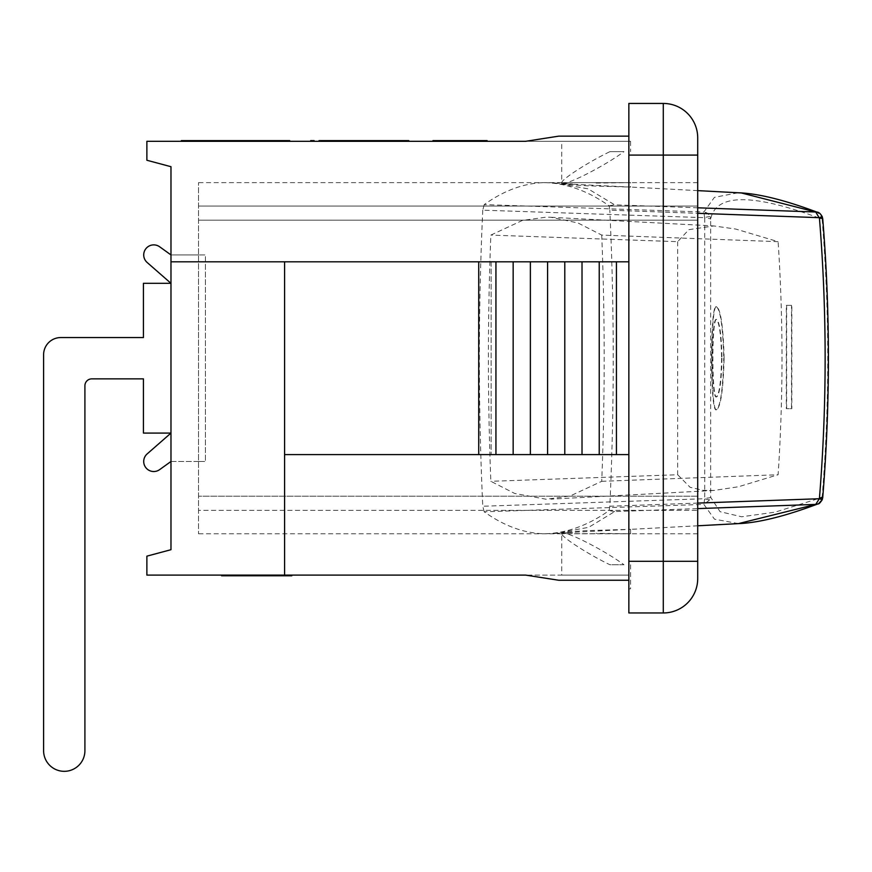 <?xml version="1.0" encoding="UTF-8"?>
<svg xmlns="http://www.w3.org/2000/svg" width="872" height="872" viewBox="0 0 872 872"><rect width="100%" height="100%" fill="white"/><g stroke="black" fill="none" stroke-linecap="round" stroke-linejoin="round"><path stroke-width="0.65" stroke-dasharray="4.36 3.27" d="M561.721 533.577L562.92 532.89L566.702 533.653L561.742 533.773L630.576 533.784L566.702 533.653C573.634 535.888 583.455 540.466 596.154 547.376C607.664 553.753 616.94 559.541 623.971 564.762L609.964 564.762C588.894 554.69 561.83 537.294 561.742 533.773L561.721 575.095L628.854 575.095L628.854 588.862L630.576 588.862L628.854 588.862L628.854 575.095L561.721 575.095M587.172 530.601C567.53 531.833 559.442 532.574 562.92 532.836L630.576 529.326L587.172 530.601M561.721 533.664L561.721 532.738L562.92 532.836M562.92 183.578C559.442 183.829 567.53 184.57 587.172 185.801L630.576 187.077L561.721 183.665L561.721 182.739M561.721 141.319L628.854 141.319L561.721 141.319L561.721 182.63L630.576 182.63L561.742 182.63C561.83 179.109 588.894 161.712 609.964 151.641L623.971 151.641C616.94 156.862 607.664 162.65 596.154 169.026C583.455 175.948 573.634 180.515 566.702 182.749L562.92 183.512L561.721 182.837M198.522 461.484L205.411 461.484L198.522 461.484L198.522 254.918L205.411 254.918L205.411 461.484L205.411 254.918L198.522 254.918L198.522 461.484L205.411 461.484L198.522 461.484L198.522 254.918L205.411 254.918L205.411 461.484L205.411 254.918L198.522 254.918L198.522 461.484L198.522 254.918L198.522 461.484L170.977 461.484L170.977 433.079L143.433 433.079L143.433 378.862L91.8 378.862L143.433 378.862L143.433 433.079L170.977 433.079L170.977 283.324L170.977 461.484L170.977 433.079L147.15 453.92L170.977 433.079L170.977 283.324L143.433 283.324L170.977 283.324L170.977 254.918L170.977 461.484L170.977 254.918L159.62 246.765L170.977 254.918L170.977 283.324L143.433 283.324L143.433 337.551L143.433 283.324L143.433 337.551L60.811 337.551A17.211 17.211 0 0 0 43.6 354.762A17.211 17.211 0 0 1 60.811 337.551A17.211 17.211 0 0 0 43.6 354.762L43.6 750.672A20.655 20.655 0 0 0 64.256 771.328A20.655 20.655 0 0 0 84.911 750.672A20.655 20.655 0 0 1 64.256 771.328A20.655 20.655 0 0 1 43.6 750.672A20.655 20.655 0 0 0 64.256 771.328A20.655 20.655 0 0 0 84.911 750.672L84.911 385.74A6.889 6.889 0 0 1 91.8 378.862L143.433 378.862L143.433 433.079L170.977 433.079L147.15 453.92A10.039 10.039 0 0 0 145.897 467.73A10.039 10.039 0 0 0 159.62 469.637A10.039 10.039 0 0 1 145.897 467.73A10.039 10.039 0 0 1 147.15 453.92A10.039 10.039 0 0 0 145.897 467.73A10.039 10.039 0 0 0 159.62 469.637L170.977 461.484L198.522 461.484M147.15 262.483A10.039 10.039 0 0 1 145.897 248.684A10.039 10.039 0 0 1 159.62 246.765A10.039 10.039 0 0 0 145.897 248.684A10.039 10.039 0 0 0 147.15 262.483L170.977 283.324L170.977 254.918L159.62 246.765A10.039 10.039 0 0 0 145.897 248.684A10.039 10.039 0 0 0 147.15 262.483L170.977 283.324M84.911 750.672L84.911 385.74A6.889 6.889 0 0 1 91.8 378.862M43.6 354.762L43.6 750.672M143.433 337.551L60.811 337.551M159.62 469.637L170.977 461.484L170.977 254.918L198.522 254.918L170.977 254.918M697.709 207.798L614.673 204.844L588.055 188.832L555.039 182.967L544.52 182.64A1297.885 338.674 -90 0 0 484.211 204.615L703.878 212.005L714.43 197.345L738.094 192.767M544.52 182.64C566.233 183.109 587.772 190.837 609.103 205.803L609.822 210.174L697.709 213.313M609.103 205.803L614.673 204.844M738.442 523.614L714.484 519.167L703.878 504.408L484.211 511.788A1297.885 338.674 -90 0 0 544.52 533.762L555.039 533.435L588.742 527.32L614.673 511.559L697.709 508.605M596.154 183.076L630.576 182.63L630.576 187.077M630.576 529.326L630.576 533.784L596.154 533.326M822.721 218.763A5.167 0.774 -4.7 0 1 822.122 219.145L821.882 216.888L817.173 212.212M704.718 218.262L703.878 212.005L707.911 213.509L710.277 216.888L710.658 219.145A5.167 0.883 0.3 0 0 704.718 218.262L704.718 498.141A5.167 0.883 179.7 0 0 710.658 497.269L710.277 499.514L703.878 504.408L704.718 498.141M710.277 216.888A5.167 1.079 -17.7 0 0 704.631 217.673L482.772 210.174L484.211 204.615M817.969 503.918L821.882 499.514L822.122 497.269C829.632 404.553 829.632 311.849 822.122 219.145C753.048 193.213 715.89 193.213 710.658 219.145L710.658 497.269L720.076 511.69L741.636 516.78L775.055 512.169L819.429 498.272M697.709 503.09L609.822 506.24A846.897 220.987 -90 0 0 609.822 210.174M482.772 210.174A846.897 220.987 -90 0 0 482.772 506.24L704.631 498.73A5.167 1.079 -162.3 0 0 710.277 499.514M484.211 511.788L482.772 506.24M609.822 506.24L609.103 510.6C587.772 525.576 566.233 533.293 544.52 533.762M601.735 235.091C604.994 317.168 604.994 399.234 601.735 481.311L570.299 495.928L546.297 499.264L514.665 493.454L490.86 481.311C487.601 399.234 487.601 317.168 490.86 235.091L522.306 220.474L546.297 217.139L550.908 217.259L577.94 222.949L601.735 235.091L778.107 241.664L735.837 229.074L713.863 225.946L688.88 229.652L677.664 241.664L490.86 235.091M822.122 497.269A5.167 0.774 -175.3 0 1 822.721 497.64M614.673 511.559L609.103 510.6M786.642 305.363L786.642 408.652L791.852 408.652L791.852 305.363L786.326 305.363L791.536 305.363L791.536 408.652L786.326 408.652L786.326 305.363M724.098 358.207C723.259 326.837 720.763 309.625 716.61 306.562C710.331 303.369 710.331 413.034 716.61 409.84C720.763 406.777 723.259 389.566 724.098 358.207L723.749 358.207C722.921 326.837 720.425 309.625 716.261 306.562C709.993 303.369 709.993 413.034 716.261 409.84C720.425 406.777 722.921 389.566 723.749 358.207M609.964 151.641L623.971 151.641M721.951 358.207C721.417 381.729 719.64 394.635 716.61 396.934C711.617 399.332 711.617 317.07 716.61 319.468C719.64 321.768 721.417 334.674 721.951 358.207M721.613 358.207C721.079 381.729 719.291 394.635 716.261 396.934C711.269 399.332 711.269 317.07 716.261 319.468C719.291 321.768 721.079 334.674 721.613 358.207M601.735 481.311L778.107 474.739C783.285 397.043 783.285 319.359 778.107 241.664M677.664 241.664L677.664 474.739L490.86 481.311M677.664 474.739L690.144 487.328L703.29 490.358L713.863 490.467L738.486 486.75L778.107 474.739M623.971 564.762L609.964 564.762M628.854 136.152L558.745 136.152L628.854 136.152L558.745 136.152L628.854 136.152L558.745 136.152L628.854 136.152L628.854 141.319L628.854 136.152L628.854 141.319L630.576 141.319L628.854 141.319L628.854 136.152L558.745 136.152L525.576 141.319L628.854 141.319L628.854 136.152L628.854 261.807L170.977 261.807L170.977 166.705L146.877 160.252L146.877 141.319L628.854 141.319L628.854 580.251L628.854 261.807L628.854 454.595L284.588 454.595L284.588 261.807L628.854 261.807L628.854 454.595L284.588 454.595L284.588 575.095L146.877 575.095L146.877 556.151L170.977 549.698L170.977 261.807L284.588 261.807L284.588 454.595L628.854 454.595M266.767 575.095L228.508 575.095L266.767 575.095L266.767 575.782L228.508 575.782L266.767 575.782M228.508 575.095L228.508 575.782M235.015 575.095L235.015 575.782M228.933 575.095L222.687 575.095L222.687 575.782L291.542 575.782L221.586 575.782L291.804 575.782L221.586 575.782L221.586 575.095L228.933 575.095L228.933 575.782M266.974 575.095L222.687 575.095L291.804 575.095L222.687 575.095L291.804 575.095L222.687 575.095L291.804 575.095L222.687 575.095L291.542 575.095L291.542 575.782L291.542 575.095L266.974 575.095L266.974 575.782M250.133 575.095L273.699 575.095L273.699 575.782L273.699 575.095L221.586 575.095L250.133 575.095L250.133 575.782M222.687 575.782L222.687 575.095L222.687 575.782L222.687 575.095L222.687 575.782L222.687 575.095L222.687 575.782L222.687 575.095L222.687 575.782L291.804 575.782L291.804 575.095M276.533 575.095L276.533 575.782M266.352 575.095L266.352 575.782L266.352 575.095M274.538 575.095L274.538 575.782L274.538 575.095M247.713 575.782L228.192 575.782L247.713 575.782L247.713 575.095L228.192 575.095L228.192 575.782M228.192 575.095L247.713 575.095M244.618 575.095L244.618 575.782M254.33 575.095L254.33 575.782M263.835 575.095L263.835 575.782M266.712 575.095L266.712 575.782M257.218 575.095L257.218 575.782M258.319 575.095L258.319 575.782M262.679 575.095L262.679 575.782M222.687 575.095L228.824 575.095L228.824 575.782M228.824 575.095L221.586 575.095M628.854 580.251L558.745 580.251L628.854 580.251L558.745 580.251L628.854 580.251L558.745 580.251L628.854 580.251L628.854 575.095L628.854 580.251L628.854 575.095L628.854 580.251L628.854 575.095L628.854 580.251L558.745 580.251L525.576 575.095L628.854 575.095L284.588 575.095L284.588 454.595L284.588 575.095M170.977 261.807L284.588 261.807L284.588 454.595M558.745 580.251L525.576 575.095L558.745 580.251M663.287 612.962L628.854 612.962L628.854 103.441L663.287 103.441A34.422 34.422 0 0 1 697.709 137.874L697.709 578.528A34.422 34.422 0 0 1 663.287 612.962L663.287 155.085L697.709 155.085M558.745 136.152L525.576 141.319L628.854 141.319L525.576 141.319L558.745 136.152L525.576 141.319L628.854 141.319L525.576 141.319L558.745 136.152M339.917 141.319L339.917 140.621L350.708 140.621L350.708 141.319L350.729 140.621L338.292 140.621L338.292 141.319L338.303 140.621L319.032 140.621L319.032 141.319L354.174 141.319L319.032 141.319L338.292 141.319L319.032 141.319L319.032 140.621L329.006 140.621L329.027 141.319L329.006 140.621L323.414 140.621L354.043 140.621L354.043 141.319L319.61 141.319L354.174 141.319L319.61 141.319L354.043 141.319L319.61 141.319L354.043 141.319L319.61 141.319L354.043 141.319L354.043 140.621L322.498 140.621L355.852 141.319L319.032 141.319L355.427 141.319L355.427 140.621L330.924 140.621L355.427 140.621L333.812 140.621L355.427 140.621L355.427 141.319L330.924 141.319L330.924 140.621L353.596 140.621L319.032 140.621L355.166 140.621L330.237 140.621M333.812 141.319L355.427 141.319L355.427 140.621L355.427 141.319L333.812 141.319L333.812 140.621M222.883 141.319L222.883 140.621L198.783 140.621L222.883 140.621L222.883 141.319L220.038 141.319L220.038 140.621L220.038 141.319L212.67 141.319L212.67 140.621L212.67 141.319L209.825 141.319L209.825 140.621L209.825 141.319L201.628 141.319L201.628 140.621L201.628 141.319L198.783 141.319L198.783 140.621L198.783 141.319L222.883 141.319M355.166 141.319L355.166 140.621M348.146 141.319L348.146 140.621M347.394 141.319L347.394 140.621M352.43 141.319L352.43 140.621M332.973 141.319L332.973 140.621M330.924 140.621L339.077 140.621L339.077 141.319L339.339 140.621L333.769 140.621L355.852 140.621L331.066 140.621L408.815 140.621M456.034 141.319L487.099 141.319L440.229 141.319L450.944 141.319L450.944 140.621L434.202 140.621L485.846 140.621L440.229 140.621L450.944 140.621L450.944 141.319L433.024 141.319L456.034 141.319L456.034 140.621L487.099 140.621L432.948 140.621L487.132 140.621M433.024 140.621L456.034 140.621M468.896 141.319L468.896 140.621M468.09 141.319L468.09 140.621L468.09 141.319M479.818 141.319L479.818 140.621M440.229 141.319L440.229 140.621M441.603 141.319L485.846 141.319L434.202 141.319L485.846 141.319L485.846 140.621L434.202 140.621L486.205 140.621L455.217 140.621L485.846 140.621L485.846 141.319L434.202 141.319L485.846 141.319L485.846 140.621L485.846 141.319L441.603 141.319L441.603 140.621M470.52 141.319L434.202 141.319L434.202 140.621L457.974 140.621L434.202 140.621L434.202 141.319L434.202 140.621L434.202 141.319L434.202 140.621L434.202 141.319L470.52 141.319L470.52 140.621M440.425 141.319L487.132 141.319L432.948 141.319L452.808 141.319L440.425 141.319L440.425 140.621M452.808 141.319L452.808 140.621L452.808 141.319M457.375 141.319L457.375 140.621M457.615 141.319L457.615 140.621M469.834 141.319L469.834 140.621L469.834 141.319M479.982 141.319L479.982 140.621M465.016 141.319L465.016 140.621M224.409 141.319L208.746 141.319L208.746 140.621L224.409 140.621L205.018 140.621L227.897 140.621L192.767 140.621L208.713 140.621L208.713 141.319L224.409 141.319L224.409 140.621M196.222 141.319L227.897 141.319L192.767 141.319L201.683 141.319L196.222 141.319L196.222 140.621M201.683 141.319L201.683 140.621M209.553 141.319L209.553 140.621M205.018 141.319L205.018 140.621M227.897 141.319L193.333 141.319L227.897 141.319L227.897 140.621L193.333 140.621L227.897 140.621L227.897 141.319L227.897 140.621M192.767 141.319L192.767 140.621M201.312 141.319L201.312 140.621M212.572 141.319L212.572 140.621L212.572 141.319M181.311 141.319L191.949 141.319L181.311 141.319L181.311 140.621L223.962 140.621L223.962 141.319L260.107 141.319L191.949 141.319L223.962 141.319L223.962 140.621L289.7 140.621L255.278 140.621L289.7 140.621L289.7 141.319L289.7 140.621L289.7 141.319L259.082 141.319L259.082 140.621M227.766 141.319L227.766 140.621L193.333 140.621L227.766 140.621L227.766 141.319L227.766 140.621L227.766 141.319L193.333 141.319L193.333 140.621L193.333 141.319L193.333 140.621L193.333 141.319L193.333 140.621L193.333 141.319L193.333 140.621L193.333 141.319L203.754 141.319L203.754 140.621L203.754 141.319L193.333 141.319L193.333 140.621L193.333 141.319L227.766 141.319M209.008 141.319L209.008 140.621M207.296 141.319L207.296 140.621M208.484 141.319L208.484 140.621M208.637 141.319L208.637 140.621L208.637 141.319M259.082 141.319L289.7 141.319L255.278 141.319L255.278 140.621L289.831 140.621L255.278 140.621L255.278 141.319L289.7 141.319L289.7 140.621L289.7 141.319L255.278 141.319L255.278 140.621L255.278 141.319L265.688 141.319L265.688 140.621L265.688 141.319L255.278 141.319L255.278 140.621L255.278 141.319L289.7 141.319M274.408 141.319L254.7 141.319L264.663 141.319L258.156 141.319L258.156 140.621L286.343 140.621L258.156 140.621L258.156 141.319L274.408 141.319L274.408 140.621M264.663 141.319L264.663 140.621M271.039 141.319L271.039 140.621M271.574 141.319L271.574 140.621M289.253 141.319L289.253 140.621L289.253 141.319M285.209 141.319L285.209 140.621L285.209 141.319M275.977 141.319L275.977 140.621M278.124 141.319L278.124 140.621M281.253 141.319L254.7 141.319L254.7 140.621L272.249 140.621L254.7 140.621L254.7 141.319L289.831 141.319L289.831 140.621L272.249 140.621L289.831 140.621L289.831 141.319L281.253 141.319L281.253 140.621M264.303 141.319L264.303 140.621M286.081 141.319L269.394 141.319L269.394 140.621L286.081 140.621L269.394 140.621L269.394 141.319L286.081 141.319L286.081 140.621M279.498 141.319L279.498 140.621M330.553 141.319L330.553 140.621M354.642 141.319L354.642 140.621M336.461 141.319L336.461 140.621L322.498 140.621L322.498 141.319L322.498 140.621L354.174 140.621L344.614 140.621L344.614 141.319L344.614 140.621L319.61 140.621L339.917 140.621M343.546 141.319L343.546 140.621M322.945 141.319L322.945 140.621M331.709 141.319L331.709 140.621M323.414 141.319L323.414 140.621M354.043 141.319L354.043 140.621L319.61 140.621L354.043 140.621L354.043 141.319M319.61 141.319L319.61 140.621L319.61 141.319L319.61 140.621L319.61 141.319L319.61 140.621L319.61 141.319L319.61 140.621L319.61 141.319L319.61 140.621L319.61 141.319L330.03 141.319L330.03 140.621L330.03 141.319L330.03 140.621L330.03 141.319L319.61 141.319L319.61 140.621L319.61 141.319M338.739 141.319L338.739 140.621M335.382 141.319L335.382 140.621M335.905 141.319L335.905 140.621M353.596 141.319L353.596 140.621L353.596 141.319M349.552 141.319L349.552 140.621L349.552 141.319M340.32 141.319L340.32 140.621M342.467 141.319L342.467 140.621M328.635 141.319L328.635 140.621M333.725 140.621L350.413 140.621L333.725 140.621L350.413 140.621L333.725 140.621L333.725 141.319L350.413 141.319L350.413 140.621L350.413 141.319L333.725 141.319L333.725 140.621L333.725 141.319L350.413 141.319L343.83 141.319L343.83 140.621L343.83 141.319L333.725 141.319L333.725 140.621M404.913 141.319L373.216 141.319L373.216 140.621L408.216 140.621L373.216 140.621L407.769 140.621L373.216 140.621L373.216 141.319L408.815 141.319L397.719 141.319L404.913 141.319L404.913 140.621L397.719 140.621L404.913 140.621M384.726 141.319L384.726 140.621M377.118 141.319L377.118 140.621M385.882 141.319L385.882 140.621M377.598 141.319L408.216 141.319L408.216 140.621L373.794 140.621L408.347 140.621L373.794 140.621L408.347 140.621L373.794 140.621L408.347 140.621L373.794 140.621L408.216 140.621L408.216 141.319L377.598 141.319L377.598 140.621M376.726 141.319L408.347 141.319L373.794 141.319L408.216 141.319L408.216 140.621L408.216 141.319L373.794 141.319L373.794 140.621L373.794 141.319L408.216 141.319L408.216 140.621L408.216 141.319L373.794 141.319L373.794 140.621L373.794 141.319L376.726 141.319L376.726 140.621M404.859 141.319L404.859 140.621M397.959 141.319L397.959 140.621M398.406 141.319L398.406 140.621M408.347 141.319L373.794 141.319L408.347 141.319L408.347 140.621L408.347 141.319L408.347 140.621L408.347 141.319L373.794 141.319L373.794 140.621L373.794 141.319L384.203 141.319L384.203 140.621L384.203 141.319L373.794 141.319L373.794 140.621L373.794 141.319L400.706 141.319L400.706 140.621L400.706 141.319L395.615 141.319L395.615 140.621L395.615 141.319L399.714 141.319L399.714 140.621L399.714 141.319L408.347 141.319L408.347 140.621M377.859 141.319L377.859 140.621L377.859 141.319M387.909 140.621L404.597 140.621L387.909 140.621L404.597 140.621L387.909 140.621L387.909 141.319L404.597 141.319L404.597 140.621L404.597 141.319L387.909 141.319L387.909 140.621L387.909 141.319L404.597 141.319L398.014 141.319L398.014 140.621L398.014 141.319L387.909 141.319L387.909 140.621M373.794 141.319L373.794 140.621L373.794 141.319L373.794 140.621L373.794 141.319L373.794 140.621L373.794 141.319L384.203 141.319L384.203 140.621L384.203 141.319L373.794 141.319L373.794 140.621L373.794 141.319L408.216 141.319L408.216 140.621L408.216 141.319L373.794 141.319M475.872 141.319L475.872 140.621L475.872 141.319L465.55 141.319L465.55 140.621L465.55 141.319L455.217 141.319L455.217 140.621L455.217 141.319L444.894 141.319L444.894 140.621L444.894 141.319L434.561 141.319L434.561 140.621L434.561 141.319L475.872 141.319M486.205 141.319L486.205 140.621L486.205 141.319M310.672 141.319L310.672 140.621L314.116 140.621L314.116 141.319L310.672 141.319L314.116 141.319M441.646 141.319L485.846 141.319L465.539 141.319L465.55 140.621L465.55 141.319L455.217 141.319L455.217 140.621L455.217 141.319L465.55 141.319L465.539 140.621L465.539 141.319L485.846 141.319L485.846 140.621L485.846 141.319L441.646 141.319L441.646 140.621M368.573 141.319L367.21 141.319L367.21 140.621L380.988 140.621L367.21 140.621L367.21 141.319L380.988 141.319L380.988 140.621L380.988 141.319L368.573 141.319L368.573 140.621M352.125 141.319L391.31 141.319L331.066 141.319L331.066 140.621L331.066 141.319L352.125 141.319L352.125 140.621M331.066 141.319L331.066 140.621L331.066 141.319M356.888 141.319L356.888 140.621L356.888 141.319M391.31 141.319L391.31 140.621L341.388 140.621L391.31 140.621L391.31 141.319L341.388 141.319L341.388 140.621L341.388 141.319L391.31 141.319L391.31 140.621L391.288 141.319M257.676 140.621L195.077 140.621L262.21 140.621L257.676 140.621L257.676 141.319L221.521 141.319L262.21 141.319L257.676 141.319L257.676 140.621M195.077 141.319L195.077 140.621L195.077 141.319L221.521 141.319L195.077 141.319M184.755 140.621L191.633 140.621L184.755 140.621L184.755 141.319L191.633 141.319L184.755 141.319L184.755 140.621M191.633 141.319L191.633 140.621L191.633 141.319M191.949 141.319L191.949 140.621M260.107 141.319L265.655 141.319L260.107 141.319L260.107 140.621M373.216 141.319L383.179 141.319L376.671 141.319L376.671 140.621L376.671 141.319L392.912 141.319L392.912 140.621L392.912 141.319L389.555 141.319L389.555 140.621L389.555 141.319L390.078 140.621L390.078 141.319L407.769 141.319L407.769 140.621L407.769 141.319L403.725 141.319L403.725 140.621L403.725 141.319L394.493 141.319L394.493 140.621L394.493 141.319L396.64 141.319L396.64 140.621L396.64 141.319L373.216 141.319L382.819 141.319L382.819 140.621L383.179 141.319L376.671 141.319L407.769 141.319L407.769 140.621L407.769 141.319L403.725 141.319L403.725 140.621L403.725 141.319L373.216 141.319L373.216 140.621M383.179 141.319L383.179 140.621L383.211 141.319M322.498 141.319L322.498 140.621L350.675 140.621L350.675 141.319L350.675 140.621L319.032 140.621L336.461 140.621M354.174 141.319L354.174 140.621L354.174 141.319L354.174 140.621L322.498 140.621M338.292 141.319L338.292 140.621M322.553 141.319L322.553 140.621M343.775 141.319L343.775 140.621M344.222 141.319L344.222 140.621M323.675 141.319L323.675 140.621L323.675 141.319M319.032 141.319L319.032 140.621L354.174 140.621M273.873 141.319L273.873 140.621M284.555 141.319L284.555 140.621M280.915 141.319L280.915 140.621M279.443 141.319L255.278 141.319L286.343 141.319L286.365 140.621L286.343 141.319L279.443 141.319L279.443 140.621M285.242 141.319L285.242 140.621M273.012 141.319L273.012 140.621M277.601 141.319L277.601 140.621M255.278 141.319L255.278 140.621L255.278 141.319M286.343 141.319L254.7 141.319L258.243 141.319L258.21 140.621L258.243 141.319L286.343 141.319L286.343 140.621M279.89 141.319L279.89 140.621M259.344 141.319L259.344 140.621L259.344 141.319M258.156 141.319L272.249 141.319L258.156 141.319L258.156 140.621M289.831 141.319L272.249 141.319L289.831 141.319M254.7 141.319L254.7 140.621M269.862 141.319L265.611 141.319L269.862 141.319L269.862 140.621M265.611 141.319L265.611 140.621L265.611 141.319M220.256 141.319L220.256 140.621M215.166 141.319L215.166 140.621M219.264 141.319L219.264 140.621M224.148 141.319L207.46 141.319L207.46 140.621L224.148 140.621L207.46 140.621L207.46 141.319L224.148 141.319L224.148 140.621M217.553 141.319L217.553 140.621M453.734 141.319L453.734 140.621L453.691 141.319M453.091 141.319L453.091 140.621M485.846 141.319L434.202 141.319L485.846 141.319L485.846 140.621L485.846 141.319L485.846 140.621L485.846 141.319L477.791 141.319L477.791 140.621L477.791 141.319L485.846 141.319L485.846 140.621M434.202 141.319L434.202 140.621L434.202 141.319L434.202 140.621L434.202 141.319L457.974 141.319L457.974 140.621L457.974 141.319L434.202 141.319L434.202 140.621M477.791 141.319L477.791 140.621L477.791 141.319M232.432 141.319L253.872 141.319L253.872 140.621L229.772 140.621L253.872 140.621L253.872 141.319L232.432 141.319L232.432 140.621M253.872 141.319L253.872 140.621L253.872 141.319L229.772 141.319L229.772 140.621L229.772 141.319L253.872 141.319M203.372 140.621L221.782 140.621L203.372 140.621L203.372 141.319L203.372 140.621M205.062 141.319L221.782 141.319L203.372 141.319L205.062 141.319L205.062 140.621M221.782 141.319L221.782 140.621L221.782 141.319M222.556 141.319L200.527 141.319L224.627 141.319L224.627 140.621L200.527 140.621L224.627 140.621L224.627 141.319L222.556 141.319L222.556 140.621M200.527 141.319L200.506 140.621M333.769 141.319L333.769 140.621M339.339 141.319L339.339 140.621M341.268 141.319L341.268 140.621M343.971 141.319L343.971 140.621M348.408 140.621L353.04 140.621L348.408 140.621M353.04 141.319L353.04 140.621M478.728 261.807L478.728 454.595M495.939 261.807L495.939 454.595M513.161 261.807L513.161 454.595M530.372 261.807L530.372 454.595M547.583 261.807L547.583 454.595M564.794 261.807L564.794 454.595M582.016 261.807L582.016 454.595M599.228 261.807L599.228 454.595M616.439 261.807L616.439 454.595M284.588 261.807L491.143 261.807L491.143 454.595L491.143 261.807L628.854 261.807M697.709 510.36L697.709 533.784L697.709 496.212L697.709 510.36L198.522 510.36L198.522 533.784L198.522 182.63L198.522 510.36L697.709 510.36M697.709 220.191L697.709 496.212L697.709 206.043L697.709 220.191L198.522 220.191L697.709 220.191M697.709 206.043L697.709 182.63L697.709 206.043L198.522 206.043L697.709 206.043M248.03 575.095L248.03 575.782M247.67 575.095L247.67 575.782M248.4 575.095L248.4 575.782M236.17 575.095L236.17 575.782M236.072 575.095L236.072 575.782M244.52 575.095L244.52 575.782M235.854 575.095L235.854 575.782M251.441 575.095L251.441 575.782M256.531 575.095L256.531 575.782M254.853 575.095L254.853 575.782M243.571 575.095L243.571 575.782M341.508 141.319L341.508 140.621L341.519 141.319M342.87 141.319L342.87 140.621M342.892 141.319L342.892 140.621M446.856 141.319L446.856 140.621M475.567 141.319L475.567 140.621M472.21 141.319L472.21 140.621M472.624 141.319L472.624 140.621M470.88 141.319L470.88 140.621M446.497 141.319L446.497 140.621M452.121 141.319L452.121 140.621M448.884 141.319L448.884 140.621M447.63 141.319L447.63 140.621M472.373 141.319L472.373 140.621M473.954 141.319L473.954 140.621M473.431 141.319L473.431 140.621M474.03 141.319L474.03 140.621M464.002 141.319L464.002 140.621M449.571 141.319L449.571 140.621M447.303 141.319L447.303 140.621M216.485 141.319L216.485 140.621M216.136 141.319L216.136 140.621M216.267 141.319L216.267 140.621M211.264 141.319L211.264 140.621M218.371 141.319L218.371 140.621L218.371 141.319M202.707 141.319L202.707 140.621M264.696 141.319L264.696 140.621L264.696 141.319M266.581 141.319L266.581 140.621M266.974 141.319L266.974 140.621M258.864 141.319L258.864 140.621M278.942 141.319L278.942 140.621M337.083 141.319L337.083 140.621M337.115 141.319L337.115 140.621M329.027 141.319L329.027 140.621M331.316 141.319L331.316 140.621M323.207 141.319L323.207 140.621M343.285 141.319L343.285 140.621L343.285 141.319M391.266 141.319L391.266 140.621M386.514 141.319L386.514 140.621M398.896 141.319L398.896 140.621M398.798 141.319L398.798 140.621M384.465 141.319L384.465 140.621M397.458 141.319L397.458 140.621L397.458 141.319M378.906 141.319L378.906 140.621M339.382 141.319L339.382 140.621M336.516 141.319L336.516 140.621M362.338 141.319L362.338 140.621M382.993 141.319L382.993 140.621M342.75 141.319L342.75 140.621M343.47 141.319L343.47 140.621M221.521 141.319L221.521 140.621L221.521 141.319M223.962 141.319L223.962 140.621M385.097 141.319L385.097 140.621L385.097 141.319M385.489 141.319L385.489 140.621L385.489 141.319M377.38 141.319L377.38 140.621L377.38 141.319M345.454 141.319L345.454 140.621M345.225 141.319L345.225 140.621L345.192 141.319M329.551 141.319L329.551 140.621L329.583 141.319M329.398 141.319L329.398 140.621M345.301 141.319L345.301 140.621M329.453 141.319L329.453 140.621M332.341 141.319L332.341 140.621M344.723 141.319L344.723 140.621M330.292 141.319L330.292 140.621M348.211 141.319L348.211 140.621M336.592 141.319L336.592 140.621L336.592 141.319M322.575 141.319L322.575 140.621M266.429 141.319L266.429 140.621L266.451 141.319M266.189 141.319L266.189 140.621M271.388 141.319L271.388 140.621M285.896 141.319L285.896 140.621M267.998 141.319L267.998 140.621M280.381 141.319L280.381 140.621M280.283 141.319L280.283 140.621M265.949 141.319L265.949 140.621M283.88 141.319L283.88 140.621M272.249 141.319L272.249 140.621L272.249 141.319M217.008 141.319L217.008 140.621M453.331 141.319L453.331 140.621M458.672 141.319L458.672 140.621L458.672 141.319M236.367 141.319L236.367 140.621L236.367 141.319M221.281 141.319L221.281 140.621M212.768 141.319L212.768 140.621M224.278 141.319L224.278 140.621M212.703 141.319L212.703 140.621M337.867 141.319L337.867 140.621M349.203 141.319L349.203 140.621M349.421 141.319L349.421 140.621M697.709 496.212L198.522 496.212L697.709 496.212M697.709 561.317L628.854 561.317M628.854 155.085L663.287 155.085L663.287 103.441M555.039 183.022L572.61 183.959M697.709 190.619L629.17 186.979M555.039 533.381L572.61 532.443M697.709 525.783L629.17 529.435M705.601 212.31L707.911 213.509M550.93 217.27L713.863 225.946M713.863 490.467L550.93 499.144M630.576 141.319L630.576 151.641M630.576 564.762L630.576 588.862M262.21 141.319L262.21 140.621M697.709 533.784L630.576 533.784M561.721 533.784L198.522 533.784M697.709 182.63L630.576 182.63M561.721 182.63L198.522 182.63"/><path stroke-width="1.31" d="M159.62 469.637L170.977 461.484L159.62 469.637A10.039 10.039 0 0 1 145.897 467.73A10.039 10.039 0 0 1 147.15 453.92L170.977 433.079L143.433 433.079L143.433 378.862L91.8 378.862A6.889 6.889 0 0 0 84.911 385.74L84.911 750.672A20.655 20.655 0 0 1 64.256 771.328A20.655 20.655 0 0 1 43.6 750.672L43.6 354.762A17.211 17.211 0 0 1 60.811 337.551L143.433 337.551L143.433 283.324L170.977 283.324L147.15 262.483A10.039 10.039 0 0 1 145.897 248.684A10.039 10.039 0 0 1 159.62 246.765L170.977 254.918M170.977 283.324L147.15 262.483M60.811 337.551L143.433 337.551M43.6 750.672L43.6 354.762M91.8 378.862A6.889 6.889 0 0 0 84.911 385.74L84.911 750.672M738.094 192.767L741.069 192.886L815.734 212.005L697.709 207.798M741.069 192.886C760.809 194.118 786.381 200.625 817.783 212.43L815.734 212.005L819.451 218.262A5.167 0.774 -4.7 0 1 822.732 218.719A5.167 0.774 -4.7 0 1 822.721 218.763M697.709 213.313L819.309 217.673L822.252 216.692C820.399 213.433 818.47 211.907 816.475 212.081M697.709 508.605L815.734 504.408L738.442 523.614M822.721 497.64A5.167 0.774 -175.3 0 1 822.732 497.683A5.167 0.774 -175.3 0 1 819.451 498.141L819.309 498.73L697.709 503.09M822.252 499.721L819.309 498.73L815.734 504.408L817.969 503.918C818.873 504.158 820.29 502.752 822.22 499.711L822.721 497.683C830.297 404.695 830.297 311.707 822.721 218.719L822.252 216.681M819.429 498.272L822.122 497.269M221.586 575.095L221.586 575.782L291.804 575.782L291.804 575.095M222.687 575.095L222.687 575.782M266.352 575.095L266.352 575.782M274.538 575.095L274.538 575.782M628.854 261.807L284.588 261.807L284.588 575.095L525.576 575.095L558.745 580.251L628.854 580.251M284.588 575.095L146.877 575.095L146.877 556.151L170.977 549.698L170.977 261.807L284.588 261.807M628.854 136.152L558.745 136.152L525.576 141.319L146.877 141.319L146.877 160.252L170.977 166.705L170.977 261.807M628.854 155.085L663.287 155.085L663.287 103.441L628.854 103.441L628.854 612.962L663.287 612.962A34.422 34.422 0 0 0 697.709 578.528L697.709 137.874A34.422 34.422 0 0 0 663.287 103.441A34.422 34.422 0 0 1 697.709 137.874M349.421 140.621L330.237 140.621L330.237 141.319M487.132 140.621L487.132 141.319L487.099 140.621L432.948 140.621L432.948 141.319M433.024 141.319L433.024 140.621M289.7 141.319L289.7 140.621L181.311 140.621L181.311 141.319M330.553 140.621L319.032 140.621L319.032 141.319M408.815 141.319L408.815 140.621L348.408 140.621L348.408 141.319M398.798 141.319L398.798 140.621M397.719 141.319L397.719 140.621M310.672 141.319L310.672 140.621L314.116 140.621L314.116 141.319M391.31 141.319L391.31 140.621M191.949 141.319L191.949 140.621M289.831 141.319L289.7 140.621M269.862 141.319L269.862 140.621M485.846 141.319L485.846 140.621M434.202 141.319L434.202 140.621M355.852 141.319L355.852 140.621M348.647 141.319L348.647 140.621M347.274 141.319L347.274 140.621M330.924 141.319L330.924 140.621M284.588 454.595L628.854 454.595M478.728 261.807L478.728 454.595M495.939 261.807L495.939 454.595M513.161 261.807L513.161 454.595M530.372 261.807L530.372 454.595M547.583 261.807L547.583 454.595M564.794 261.807L564.794 454.595M582.016 261.807L582.016 454.595M599.228 261.807L599.228 454.595M616.439 261.807L616.439 454.595M819.451 218.262C827.027 311.555 827.027 404.848 819.451 498.141M223.962 141.319L223.962 140.621M260.107 141.319L260.107 140.621M344.026 141.319L344.026 140.621M338.14 141.319L338.14 140.621M697.709 578.528A34.422 34.422 0 0 1 663.287 612.962L663.287 561.317L697.709 561.317M628.854 561.317L663.287 561.317L663.287 155.085L697.709 155.085M740.917 192.919L697.709 190.619M740.938 523.483L697.709 525.783M740.72 523.516C760.515 522.328 786.195 515.81 817.783 503.972M265.655 141.319L265.655 140.621"/></g></svg>
